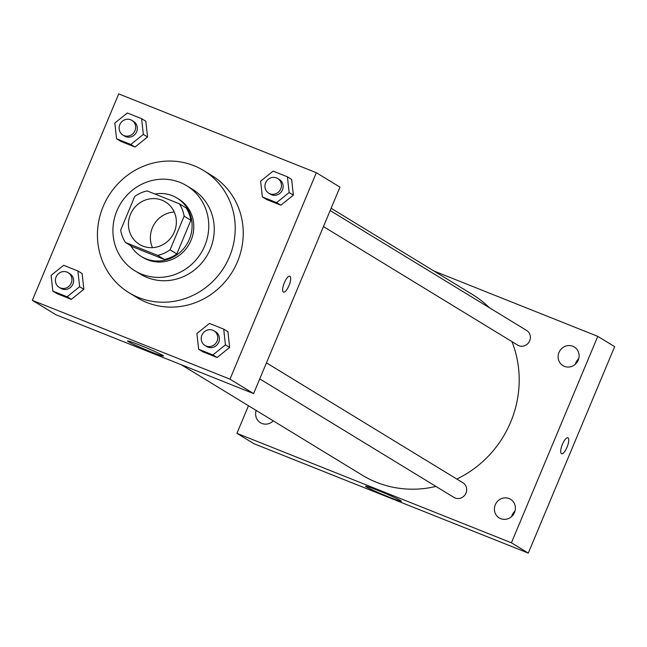 <?xml version="1.0" encoding="UTF-8"?>
<svg xmlns="http://www.w3.org/2000/svg" width="647" height="647" viewBox="0 0 647 647"><rect width="100%" height="100%" fill="white"/><g stroke="black" fill="none" stroke-linecap="round" stroke-linejoin="round"><path stroke-width="0.97" d="M152.498 247.664A24.893 23.607 121.4 0 1 152.385 227.768A24.893 23.607 121.4 0 1 174.253 212.006M130.443 214.383A24.893 23.607 121.4 0 1 165.373 201.888A24.893 23.607 121.4 0 1 172.555 235.435A24.893 23.607 121.4 0 1 139.437 244.388A24.893 23.607 121.4 0 1 130.443 214.383M125.502 242.52L157.714 255.371A33.434 31.703 121.4 0 0 170.072 249.815L184.144 216.163A33.434 31.703 121.4 0 0 179.308 203.756L147.095 190.905A33.434 31.703 121.4 0 0 134.738 196.462L120.665 230.114A33.434 31.703 121.4 0 0 125.502 242.52L132.255 246.644L164.467 259.487L157.714 255.371M164.467 259.487A33.434 31.703 121.4 0 0 176.825 253.931L190.897 220.287A33.434 31.703 121.4 0 0 186.061 207.873L179.308 203.756M130.751 245.723A34.234 32.463 -58.6 0 0 141.321 256.479A34.234 32.463 -58.6 0 0 186.862 244.17A34.234 32.463 -58.6 0 0 176.987 198.039A34.234 32.463 -58.6 0 0 172.353 195.718A34.234 32.463 -58.6 0 0 154.9 194.027M176.987 198.039L178.677 199.066A34.234 32.463 121.4 0 1 188.552 245.197A34.234 32.463 121.4 0 1 143.011 257.506L141.321 256.479M190.897 220.287L184.144 216.163M176.825 253.931L170.072 249.815M180.036 182.414A49.795 47.215 -58.6 0 0 118.603 207.161A49.795 47.215 -58.6 0 0 134.9 270.794A49.795 47.215 -58.6 0 0 201.144 252.888A49.795 47.215 -58.6 0 0 186.781 185.786A49.795 47.215 -58.6 0 0 180.036 182.414M134.9 270.794L140.391 274.134A49.795 47.215 -58.6 0 0 206.628 256.236A49.795 47.215 -58.6 0 0 192.272 189.134L186.781 185.786M193.914 165.689A71.574 67.87 -58.6 0 0 105.598 201.274A71.574 67.87 -58.6 0 0 129.036 292.735A71.574 67.87 -58.6 0 0 224.258 266.993A71.574 67.87 -58.6 0 0 203.619 170.541A71.574 67.87 -58.6 0 0 193.914 165.689M203.619 170.541L211.634 175.434A71.574 67.87 121.4 0 1 232.273 271.886A71.574 67.87 121.4 0 1 137.051 297.628L129.036 292.735M262.358 196.931L266.572 199.502L280.838 205.196L293.366 195.135L291.635 179.389L287.414 176.809L273.147 171.123L260.62 181.184L262.358 196.931L276.617 202.616L289.144 192.555L287.414 176.809M198.645 349.243L202.859 351.814L217.125 357.5L229.653 347.447L227.922 331.701L223.7 329.121L209.442 323.435L196.906 333.496L198.645 349.243L212.903 354.928L225.431 344.867L223.7 329.121M229.976 379.158L316.334 172.709L118.708 93.896L32.35 300.345L229.976 379.158L253.608 393.578L339.966 187.129L316.334 172.709M116.549 138.781L120.771 141.361L135.029 147.047L147.556 136.986L145.826 121.24L141.604 118.668L127.346 112.974L114.818 123.035L116.549 138.781L130.815 144.475L143.343 134.414L141.604 118.668M52.836 291.093L57.057 293.673L71.316 299.359L83.843 289.298L82.112 273.552L77.891 270.98L63.632 265.286L51.105 275.347L52.836 291.093L67.102 296.779L79.63 286.726L77.891 270.98M32.35 300.345L55.974 314.765L253.608 393.578M128.357 341.665A19.45 0.987 22.7 0 1 127.564 341.001A19.45 0.987 22.7 0 1 145.89 347.601A19.45 0.987 22.7 0 1 163.456 356.012A19.45 0.987 22.7 0 1 147.985 350.593A19.45 0.987 22.7 0 1 128.357 341.665M284.34 282.755A8.557 2.685 -68.3 0 1 289.832 276.229A8.557 2.685 -68.3 0 1 289.152 285.165A8.557 2.685 -68.3 0 1 283.491 292.12A8.557 2.685 -68.3 0 1 284.34 282.755M289.824 276.22A8.557 2.685 -68.3 0 1 289.144 285.165A8.557 2.685 -68.3 0 1 283.491 292.12M331.127 208.261L472.48 294.531A105.809 100.334 121.4 0 1 489.536 307.818M511.939 341.616A105.809 100.334 121.4 0 1 456.798 479.039M435.941 486.431A105.809 100.334 121.4 0 1 362.231 475.165L181.338 364.754M330.164 210.55L526.585 330.431A8.589 8.144 121.4 0 1 529.068 342.004A8.589 8.144 121.4 0 1 517.64 345.094L323.46 226.579M266.451 362.862L462.872 482.743A8.589 8.144 121.4 0 1 465.355 494.316A8.589 8.144 121.4 0 1 453.927 497.406L259.746 378.891M248.48 405.734L236.931 433.336L511.413 542.801L597.771 336.351L433.983 271.036M558.992 352.469A10.902 10.336 -58.6 0 0 562.93 365.612A10.902 10.336 -58.6 0 0 577.439 361.697A10.902 10.336 -58.6 0 0 574.293 347.002A10.902 10.336 -58.6 0 0 558.992 352.469M256.155 410.424A10.902 10.336 -58.6 0 0 260.409 422.693A10.902 10.336 -58.6 0 0 273.277 420.873M495.278 504.781A10.902 10.336 -58.6 0 0 499.217 517.923A10.902 10.336 -58.6 0 0 513.726 514.009A10.902 10.336 -58.6 0 0 510.58 499.314A10.902 10.336 -58.6 0 0 495.278 504.781M236.931 433.336L253.802 443.64L528.292 553.104L614.65 346.655L597.771 336.351M528.292 553.104L511.413 542.801M562.397 444.343A8.557 2.685 -68.3 0 1 567.888 437.809A8.557 2.685 -68.3 0 1 567.217 446.753A8.557 2.685 -68.3 0 1 561.547 453.709A8.557 2.685 -68.3 0 1 562.397 444.343M388.726 496.953A19.45 0.987 22.7 0 1 365.515 486.229A19.45 0.987 22.7 0 1 383.833 492.828A19.45 0.987 22.7 0 1 401.399 501.239A19.45 0.987 22.7 0 1 388.726 496.953M511.672 516.5A10.902 10.336 121.4 0 1 512.157 515.085A10.902 10.336 121.4 0 1 515.004 511.041M272.864 421.27A10.902 10.336 121.4 0 1 273.026 420.72M575.385 364.188A10.902 10.336 121.4 0 1 575.87 362.773A10.902 10.336 121.4 0 1 578.717 358.729M567.888 437.809A8.557 2.685 -68.3 0 1 567.209 446.753A8.557 2.685 -68.3 0 1 561.547 453.709M68.153 272.678L69.844 273.705A8.589 8.144 121.4 0 1 72.318 285.278A8.589 8.144 121.4 0 1 60.891 288.368L59.2 287.341A8.589 8.144 121.4 0 1 56.103 276.989A8.589 8.144 121.4 0 1 68.153 272.678A8.589 8.144 121.4 0 1 70.628 284.251A8.589 8.144 121.4 0 1 59.2 287.341M57.057 293.673L71.316 299.359L83.843 289.298L79.63 286.726M83.843 289.298L82.112 273.552M71.316 299.359L67.102 296.779M213.963 330.819L215.645 331.846A8.589 8.144 121.4 0 1 218.12 343.428A8.589 8.144 121.4 0 1 206.7 346.517L205.01 345.482A8.589 8.144 121.4 0 1 201.913 335.13A8.589 8.144 121.4 0 1 213.963 330.819A8.589 8.144 121.4 0 1 216.438 342.392A8.589 8.144 121.4 0 1 205.01 345.482M202.859 351.814L217.125 357.5L229.653 347.447L225.431 344.867M229.653 347.447L227.922 331.701M217.125 357.5L212.903 354.928M131.867 120.366L133.557 121.393A8.589 8.144 121.4 0 1 136.032 132.967A8.589 8.144 121.4 0 1 124.604 136.056L122.914 135.029A8.589 8.144 121.4 0 1 119.816 124.677A8.589 8.144 121.4 0 1 131.867 120.366A8.589 8.144 121.4 0 1 134.341 131.939A8.589 8.144 121.4 0 1 122.914 135.029M120.771 141.361L135.029 147.047L147.556 136.986L143.343 134.414M147.556 136.986L145.826 121.24M135.029 147.047L130.815 144.475M277.676 178.507L279.358 179.542A8.589 8.144 121.4 0 1 281.833 191.116A8.589 8.144 121.4 0 1 270.414 194.205L268.723 193.17A8.589 8.144 121.4 0 1 265.618 182.818A8.589 8.144 121.4 0 1 277.676 178.507A8.589 8.144 121.4 0 1 280.151 190.081A8.589 8.144 121.4 0 1 268.723 193.17M266.572 199.502L280.838 205.196L293.366 195.135L289.144 192.555M293.366 195.135L291.635 179.389M280.838 205.196L276.617 202.616"/></g></svg>
